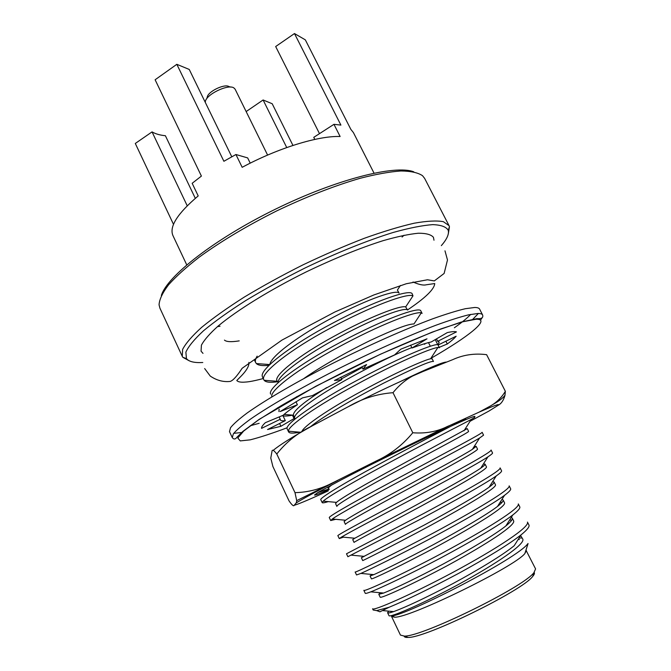 <?xml version="1.0" encoding="UTF-8"?>
<svg xmlns="http://www.w3.org/2000/svg" width="671" height="671" viewBox="0 0 671 671"><rect width="100%" height="100%" fill="white"/><g stroke="black" fill="none" stroke-linecap="round" stroke-linejoin="round"><path stroke-width="1.01" d="M277.5 407.817L278.423 407.783M439.22 347.335L447.289 343.988C451.499 340.868 454.452 338.276 456.154 336.213L438.062 345.045M438.046 345.011L439.178 342.101L437.693 341.304L456.456 331.893C454.913 331.348 451.868 331.583 447.305 332.59L431.252 341.95C426.597 342.965 420.189 344.978 412.019 347.989L427.008 338.83L400.805 349.18L394.582 354.909L363.003 369.134L366.576 364.571L334.468 380.482L341.875 379.601L312.367 395.63L302.562 397.853L280.201 411.541L297.404 404.739C290.728 409.075 285.972 412.59 283.145 415.274L265.364 422.671C262.579 425.297 261.313 427.192 261.573 428.358L280.252 419.241L280.335 419.92C280.78 420.784 282.441 421.019 285.309 420.625L267.553 429.532L280.914 426.295L294.057 418.587L292.447 415.215M430.052 345.699L428.501 342.613M437.693 341.304L436.477 338.905M437.819 344.751L435.227 339.627M280.252 419.241L279.153 416.934M285.309 420.625L283.07 415.911M297.404 404.739L295.953 401.711M341.875 379.601L340.734 377.261M363.003 369.134L361.87 366.819M412.019 347.989L410.593 345.129M280.914 426.295L279.589 423.493M447.289 343.988L445.888 341.22M273.206 450.384C279.354 445.167 292.195 437.081 311.73 426.127C297.874 432.745 286.223 442.046 276.779 454.015C273.709 450.04 272.107 449.201 271.973 451.482L270.782 458.058L272.896 466.53L289.033 500.876C291.986 505.137 293.705 506.605 294.2 505.263L296.213 502.94L296.741 500.776L294.997 492.648C308.333 492.355 321.199 488.933 333.588 482.374L375.072 461.598L450.006 425.397L479.161 412.111L490.61 405.896C496.708 402.382 501.623 397.517 505.364 391.319L504.961 395.387C503.569 400.335 501.346 403.615 498.285 405.217L489.092 410.971L470.052 421.287M505.364 391.319L486.609 354.674C474.565 353.139 463.242 354.816 452.631 359.69L423.015 371.491C411.206 375.425 401.199 382.495 393.005 392.694C377.043 393.911 362.164 398.566 348.358 406.66C374.846 393.223 399.731 381.497 423.015 371.491M375.072 461.598L375.726 461.245C390.077 454.745 402.432 445.25 412.799 432.753C425.607 433.76 437.182 431.646 447.523 426.421L450.006 425.397M393.005 392.694L412.799 432.753M479.161 412.111C493.873 405.678 500.247 403.38 498.285 405.217M328.287 490.845L323.607 493.017C307.553 500.298 297.756 504.382 294.2 505.263M276.779 454.015L294.997 492.648M296.213 502.94C302.252 499.098 316.091 491.6 337.748 480.436M311.73 426.127L348.358 406.66M317.777 492.573L329.151 488.924M329.167 489.495C319.874 493.562 314.993 495.408 314.514 495.03L317.97 492.455L340.885 480.067C364.336 467.762 403.162 448.547 432.661 434.674C463.284 420.365 477.282 414.46 474.64 416.968L474.456 417.11M202.776 362.508C194.305 362.969 188.87 361.661 186.454 358.574L185.867 352.166C188.417 346.429 194.305 339.283 203.548 330.728C214.703 321.476 228.727 311.445 245.636 300.625C263.879 289.612 283.506 278.817 304.517 268.249C336.297 252.942 367.456 240.419 393.256 232.443C409.302 227.989 422.445 225.389 432.694 224.634C441.073 224.928 446.257 226.823 448.245 230.329C449.201 234.12 446.903 239.228 441.35 245.636M189.138 360.755L182.856 357.316L182.26 356.309L182.621 349.398C185.741 343.376 192.091 336.02 201.686 327.322C213.118 317.97 227.31 307.897 244.252 297.102C262.47 286.14 282.013 275.404 302.881 264.911C323.959 254.863 344.416 245.997 364.252 238.314C383.166 231.545 399.815 226.513 414.208 223.208C426.966 220.952 436.67 220.44 443.338 221.673L449.025 225.624L449.453 226.706L448.32 233.785M203.003 353.374L201.057 351.168L201.417 345.162C204.202 339.92 209.813 333.521 218.243 325.955C237.349 310.052 269.943 289.872 306.286 271.872C334.275 258.452 359.882 248.052 383.099 240.671C397.215 236.637 408.941 234.154 418.276 233.231C426.051 233.189 431.109 234.556 433.441 237.324L433.986 240.218M404.118 636.091C404.277 637.115 405.578 637.559 408.043 637.425C425.246 638.297 522.91 590.455 532.766 576.322C534.376 574.46 534.829 573.151 534.116 572.405M220.038 326.215L217.421 326.668M404.051 235.236L402.088 237.031M526.341 550.53L524.865 553.533C515.244 566.425 410.962 617.513 394.875 617.211L391.596 616.54L400.453 635.093L404.336 636.083C421.967 636.93 523.841 587.016 533.973 572.573L535.575 568.899L525.955 550.136M328.262 501.623C324.462 502.805 322.432 503.141 322.181 502.613L323.196 501.153C328.278 496.339 358.448 479.069 392.787 460.767C429.297 441.032 461.203 424.827 471.235 419.434L474.64 417.479L474.112 416.439M322.181 502.621L320.813 499.727C318.868 498.536 344.013 483.112 377.605 465.053C412.917 445.779 451.331 425.976 465.565 418.712M527.993 543.535C517.425 558.683 406.559 615.265 391.663 615.961M380.029 611.751L389.063 607.289C406.718 599.983 429.843 588.71 458.444 573.47C487.624 557.5 508.509 544.617 521.099 534.837C527.146 529.914 529.763 526.643 528.949 525.024L527.465 522.08C529.914 527.003 497.446 548.392 452.766 572.472C410.098 595.236 372.447 611.507 372.59 608.748L373.202 610.031L376.657 610.593L389.063 607.289M388.945 615.55L388.954 615.584C388.987 618.234 421.916 604.21 458.67 584.349C497.152 563.321 525.234 544.106 522.81 539.115L520.629 535.575M521.258 538.108L519.144 537.916M388.727 611.147L387.586 612.715C387.804 613.277 389.809 612.908 393.617 611.608C406.156 607.054 425.917 597.718 452.9 583.602C479.304 569.36 503.309 554.657 514.212 545.691L521.099 534.837M380.415 592.753L378.796 594.288L380.163 597.148C379.895 599.128 412.413 584.483 449.058 564.705C487.423 543.745 515.722 525.208 513.65 520.914L512.233 518.087L511.26 517.416M511.814 520.05L509.557 520.1M378.796 594.288L383.627 593.055C393.374 589.222 417.521 577.731 443.305 563.967C470.564 549.213 495.148 534.485 505.859 525.947C510.748 521.988 512.87 519.362 512.233 518.087M365.25 593.29C365.385 593.692 367.238 593.206 370.803 591.847C382.101 587.393 410.216 574.082 440.436 558.104C472.35 541.036 500.742 524.311 512.829 514.942C518.096 510.807 520.411 508.106 519.773 506.848L518.297 503.921C520.344 508.056 487.599 528.681 443.053 552.678C400.512 575.349 363.338 592.342 363.841 590.321L365.25 593.298M372.229 574.485L370.056 575.961L371.415 578.805C370.845 580.147 402.952 564.881 439.497 545.171C477.744 524.286 506.261 506.412 504.55 502.805L503.133 499.996M502.227 502.193L500.004 502.478M370.056 575.961L373.831 574.636C382.638 570.753 407.272 558.633 433.768 544.449C461.849 529.209 487.02 514.481 497.488 506.446C501.749 503.124 503.627 500.977 503.133 500.004L501.933 499.434M356.544 574.955L360.872 573.42C371.071 568.899 399.74 554.85 430.799 538.394C463.686 520.763 492.757 504.072 504.533 495.324C509.096 491.893 511.126 489.713 510.648 488.773L509.172 485.863C510.824 489.218 477.827 509.079 433.407 533C390.992 555.58 354.296 573.294 355.135 572.002L356.544 574.955M364.177 556.36L361.367 557.735L362.709 560.562C361.845 561.266 393.541 545.389 429.985 525.762C468.123 504.944 496.867 487.725 495.492 484.798L494.082 482.004M361.367 557.735L424.282 525.049C453.16 509.331 478.935 494.644 489.117 487.18C492.799 484.445 494.46 482.726 494.091 482.004L492.623 481.644M347.88 556.72L421.22 518.809C455.047 500.633 484.814 484.001 496.221 475.965C500.138 473.181 501.916 471.461 501.572 470.807L500.105 467.905C501.363 470.497 468.115 489.595 423.829 513.432L346.488 553.785L347.88 556.72M485.091 464.114C485.343 464.609 483.9 465.951 480.746 468.157C470.891 474.967 444.504 489.587 414.846 505.775L354.8 538.234L352.72 539.61L354.062 542.42C352.904 542.495 384.189 526.022 420.532 506.462C458.561 485.712 487.515 469.146 486.483 466.89L485.083 464.114L483.355 464.038M343.384 537.161L339.266 538.587L341.64 536.993C349.406 532.329 378.981 516.729 411.692 499.341C446.433 480.637 476.896 464.106 487.901 456.876C491.222 454.661 492.774 453.353 492.539 452.933L491.088 450.048C491.96 451.868 458.461 470.228 414.301 493.982C372.128 516.393 336.364 535.508 337.882 535.668L339.266 538.587M474.112 446.626L476.142 446.324L472.367 449.369C462.898 455.441 435.882 469.968 405.46 486.609C376.867 502 351.168 516.158 345.557 520.243L344.122 521.585L345.456 524.378C344.005 523.833 374.896 506.756 411.138 487.28C449.058 466.597 478.222 450.669 477.526 449.084L476.133 446.324M335.752 519.32L330.702 520.553L332.321 519.002C338.78 514.263 368.689 497.84 402.214 480C437.844 460.776 469.029 444.378 479.572 438.029L483.565 435.152L482.122 432.292C482.608 433.357 448.857 450.971 404.831 474.649C362.776 496.976 327.473 516.779 329.318 517.651L330.702 520.553M323.196 501.153L336.473 502.386L335.567 503.653L336.901 506.437C335.156 505.271 365.653 487.616 401.795 468.207C439.606 447.591 468.987 432.3 468.618 431.369L467.234 428.626L464.894 429.398M336.473 502.386C340.918 498.234 366.836 483.346 396.125 467.553L467.234 428.626M328.387 488.589C328.102 488.077 329.327 486.777 332.061 484.697M400.033 381.682C427.905 368.262 443.422 361.728 446.592 362.097M268.895 365.343C262.453 365.997 258.276 365.41 256.372 363.573L255.676 362.608C254.93 361.099 255.425 358.943 257.169 356.142M400.444 285.477L397.391 290.048L399.069 293.101C396.897 289.276 368.991 298.394 333.848 316.964C299.803 334.737 270.824 356.142 269.876 364.387M262.512 376.993L262.311 376.389C259.669 369.251 292.153 344.366 332.808 323.095C375.206 300.558 409.662 289.058 412.111 293.655L412.984 295.861C407.859 292.757 371.558 305.775 329.654 328.555C289.864 349.784 259.602 373.781 263.837 379.778L264.139 380.281C265.766 382.285 270.203 382.789 277.442 381.774M277.006 380.876C273.391 375.71 299.409 355.051 333.353 336.683C369.134 316.897 400.704 304.995 405.678 306.915L407.599 310.061C405.72 306.714 376.641 316.989 340.541 336.356C305.808 354.682 277.031 376.037 278.062 382.621M270.648 394.112C267.008 388.257 299.409 363.892 340.532 342.244C383.518 319.228 418.612 306.681 420.7 310.656L422.093 313.416L421.287 312.837C415.315 311.092 379.409 324.856 338.142 347.318C299.056 368.203 268.769 391.168 271.94 396.813M303.929 378.486C320.621 366.693 346.387 352.141 370.3 340.457C394.12 329.268 408.681 323.783 413.973 323.984L421.287 312.837M278.943 411.591L279.102 409.226M292.782 415.148C287.784 416.112 284.227 416.297 282.114 415.701M294.393 398.44L296.85 396.611M411.835 347.62C396.242 353.441 362.684 370.023 336.171 385.64C310.119 400.713 292.288 415.03 294.804 418.184L293.412 415.198C292.967 410.996 304.072 401.795 326.71 387.595M341.514 378.872L362.197 367.498M423.812 343.946L424.802 344.248L424.542 343.728M288.572 431.847L287.23 429.029C283.774 424.709 316.846 401.594 358.322 379.685C401.711 356.393 436.645 342.344 438.012 344.936L439.413 347.729L437.911 347.444C430.379 348.308 395.412 363.313 355.513 385.028C317.869 405.175 287.549 426.152 288.429 431.201L288.572 431.847C289.377 433.432 293.068 433.533 299.652 432.174M301.824 431.747C302.982 426.454 329.578 408.496 361.183 391.436C394.649 373.068 423.678 360.226 430.606 358.742L432.116 358.8L433.466 361.484C430.79 360.704 414.091 367.968 383.359 383.284C353.458 398.775 323.665 415.986 309.985 427.1M182.26 356.309L159.891 308.106L159.052 304.768C159.421 299.341 162.592 292.69 168.555 284.814C176.163 276.326 186.463 267.05 199.455 256.985C221.195 241.208 246.869 225.884 276.477 211.021C306.37 196.737 334.208 185.842 360.008 178.327C375.911 174.234 389.557 171.784 400.931 170.971C410.811 171.088 418.008 172.657 422.52 175.693L424.642 178.402L449.025 225.624M161.35 295.475C167.029 276.335 214.544 238.968 275.546 209.126C336.515 179.216 395.169 164.571 413.772 171.818M173.504 224.349L135.299 143.46L152.049 131.893C155.546 133.923 159.992 135.198 165.393 135.718L195.311 198.339M152.049 131.893L187.217 205.779M172.162 229.054L172.246 228.543M231.772 156.771L189.247 69.448L176.825 64.315L155.118 79.765L201.401 176.087L192.166 183.3L198.205 195.924C177.496 213.453 169.075 226.681 172.942 235.588L186.731 264.852M176.825 64.315L223.888 161.283L235.932 154.515L242.172 167.305C278.18 147.981 318.507 135.651 340.122 136.507L333.957 124.328L313.76 137.345L314.8 139.417M250.224 163.154L247.658 157.903L235.932 154.515M319.497 133.646L275.672 46.534L294.477 33.55L340.91 125.091L333.957 124.328M294.477 33.55L305.33 39.857L350.841 129.36L353.407 132.581L374.015 173.11M246.148 111.562L263.107 99.979L272.191 103.728L292.95 145.431M263.107 99.979L286.735 147.553M205.276 102.369L205.318 101.858C205.603 94.728 228.031 83.741 233.835 87.884L235.11 89.168L267.595 155.076M206.475 99.115L207.255 97.261C207.515 91.776 224.525 83.439 229.012 86.601L230.958 87.121M250.233 425.783L259.182 423.292M454.359 327.775C461.807 322.525 467.259 318.062 470.715 314.397M430.824 358.398C468.794 336.548 491.415 318.65 476.075 319.237L462.73 321.786L441.208 328.807C423.124 335.651 402.525 344.298 379.434 354.741C344.03 371.273 308.551 389.7 280.906 405.863L258.184 420.147L243.657 431.067L237.802 438.029L240.268 440.906L250.157 439.857C259.971 437.375 272.309 433.34 287.163 427.746M477.819 313.491L468.501 314.858C459.945 316.997 449.1 320.453 435.949 325.225C408.018 335.785 370.912 352.384 335.039 370.476C299.451 388.626 268.618 406.475 250.216 419.308C242.03 425.297 236.418 430.128 233.374 433.802L232.267 437.609C233.818 439.597 235.42 439.421 237.089 437.081L242.86 431.428L259.249 419.308L315.932 386.194L380.566 354.171L431.973 332.204L461.061 322.105L476.896 318.658C481.56 318.968 483.464 317.744 482.608 314.967C482.097 313.944 480.495 313.458 477.819 313.491M480.503 320.159L482.348 317.484M482.608 314.967L479.606 309.121C479.06 308.048 477.433 307.494 474.733 307.477L465.347 308.71C456.758 310.748 445.871 314.12 432.703 318.809C404.73 329.226 367.624 345.733 331.801 363.833C296.272 382 265.531 399.95 247.222 412.942C239.094 419.014 233.525 423.929 230.53 427.695L229.49 431.646L232.267 437.609M233.709 433.34L242.13 432.459M472.501 319.606L478.356 313.491M407.54 309.935C425.364 297.949 434.422 289.151 434.724 283.539L426.303 284.781C423.384 285.561 418.956 284.63 413.017 281.996M444.982 250.82L447.49 259.971L444.127 273.449L434.305 280.914L427.477 279.765L406.307 283.741L373.873 294.946L334.871 311.99L281.929 340.113L242.114 368.304C237.006 376.146 233.047 380.516 230.228 381.422C223.275 382.185 216.616 380.398 210.249 376.062L204.655 368.555M263.25 378.553C250.769 381.816 247.096 382.009 243.783 382.176C240.159 382.319 237.828 381.765 236.788 380.507C238.775 378.251 249.788 368.891 248.866 362.407M224.458 340.105C226.362 341.875 231.285 342.135 239.228 340.876M447.347 426.496L375.726 461.245M504.902 395.362C502.931 398.138 498.628 401.359 491.994 405.016M333.185 482.558L296.741 500.616M315.588 492.028L316.116 491.231M448.245 230.329L449.453 226.706M186.454 358.574L182.856 357.316M532.766 576.322L533.973 572.573M408.043 637.425L404.336 636.083M524.865 553.533L528.069 543.56M394.875 617.211L391.646 616.037M380.012 611.809L376.657 610.593M518.197 539.409L519.388 539.526M388.954 615.584L387.586 612.715M382.613 610.576L393.617 611.608M383.627 593.055L370.803 591.847M505.859 525.947L512.829 514.942M373.831 574.636L360.872 573.42M497.488 506.446L504.533 495.324M364.227 556.368L351.151 555.135M489.117 487.18L496.221 475.965M354.8 538.234L341.64 536.993M480.746 468.157L487.901 456.876M345.557 520.243L332.321 519.002M472.367 449.369L479.572 438.029M471.235 419.434L463.997 430.799M328.387 488.597L327.658 487.062M254.368 359.841L255.676 362.608M269.214 364.521L256.372 363.573M262.512 377.001L263.837 379.778M277.207 381.287L264.139 380.281M405.678 306.915L412.984 295.861M293.412 415.198L284.085 414.418M300.902 432.283L288.429 431.201M430.606 358.742L437.911 347.444"/></g></svg>

